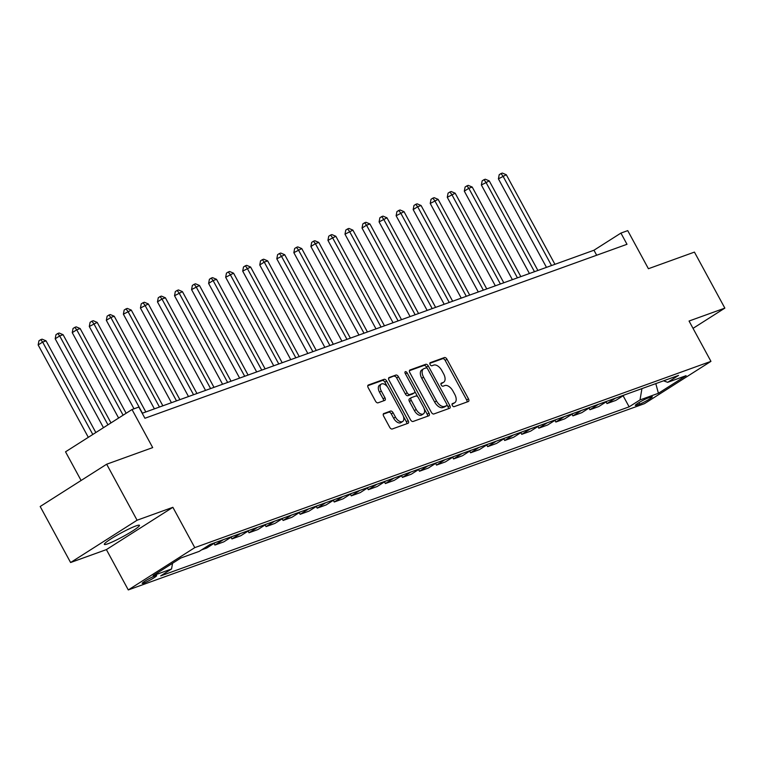 <?xml version="1.0" encoding="UTF-8"?>
<svg xmlns="http://www.w3.org/2000/svg" width="763" height="763" viewBox="0 0 763 763"><rect width="100%" height="100%" fill="white"/><g stroke="black" fill="none" stroke-linecap="round" stroke-linejoin="round"><path stroke-width="1.14" d="M452.335 405.468A1.764 0.982 57.5 0 0 454.109 406.669L468.329 401.529A2.518 1.402 57.5 0 0 468.482 401.452A2.518 1.402 57.5 0 0 468.472 398.849L446.984 359.268A2.518 1.402 57.5 0 0 444.447 357.551L430.227 362.683A1.764 0.982 57.5 0 0 430.113 362.74A1.764 0.982 57.5 0 0 430.122 364.561A1.764 0.982 57.5 0 0 431.896 365.763L433.737 365.096A8.05 4.483 57.5 0 1 441.844 370.589L443.637 373.889A8.05 4.483 57.5 0 1 443.675 382.225A8.05 4.483 57.5 0 1 443.169 382.473L441.329 383.131A1.764 0.982 57.5 0 0 441.224 383.188A1.764 0.982 57.5 0 0 441.233 385.01A1.764 0.982 57.5 0 0 442.998 386.212L444.839 385.553A8.05 4.483 57.5 0 1 452.945 391.038L454.738 394.337A8.05 4.483 57.5 0 1 454.777 402.673A8.05 4.483 57.5 0 1 454.271 402.921L452.43 403.589A1.764 0.982 57.5 0 0 452.325 403.637A1.764 0.982 57.5 0 0 452.335 405.468M107.888 543.771A19.991 2.051 151.5 0 0 127.984 533.785A19.991 2.051 151.5 0 0 139.476 525.316A19.991 2.051 151.5 0 0 135.928 525.936A19.991 2.051 151.5 0 0 115.833 535.912A19.991 2.051 151.5 0 0 104.34 544.391A19.991 2.051 151.5 0 0 107.888 543.771M143.692 583.132A8.202 0.839 151.5 0 0 151.932 579.041A8.202 0.839 151.5 0 0 156.653 575.56A8.202 0.839 151.5 0 0 155.194 575.817A8.202 0.839 151.5 0 0 146.954 579.918A8.202 0.839 151.5 0 0 142.233 583.39A8.202 0.839 151.5 0 0 143.692 583.132M383.808 413.489A2.518 1.402 57.5 0 0 383.655 413.565A2.518 1.402 57.5 0 0 383.665 416.178L389.693 427.28A2.518 1.402 57.5 0 0 392.23 428.997L408.024 423.293A2.518 1.402 57.5 0 0 408.186 423.217A2.518 1.402 57.5 0 0 408.167 420.613L386.679 381.033A2.518 1.402 57.5 0 0 384.142 379.316L368.348 385.01A2.518 1.402 57.5 0 0 368.195 385.086A2.518 1.402 57.5 0 0 368.205 387.699L375.491 401.109A2.518 1.402 57.5 0 0 378.019 402.826L384.781 400.384A2.518 1.402 57.5 0 0 384.934 400.308A2.518 1.402 57.5 0 0 384.924 397.704L381.309 391.057A6.733 3.748 57.5 0 1 381.281 384.085A6.733 3.748 57.5 0 1 388.472 388.472L402.626 414.528A6.733 3.748 57.5 0 1 402.654 421.5A6.733 3.748 57.5 0 1 395.463 417.113L393.107 412.764A2.518 1.402 57.5 0 0 390.57 411.057L383.522 413.68M693.033 328.357L724.85 308.118L694.435 252.105L648.416 268.719L627.73 230.626L620.92 233.087L626.995 244.294L144.922 418.258L138.837 407.06L132.018 409.521L65.532 451.82L81.097 480.48M137.082 520.223L70.597 562.522L106.391 549.608L172.877 507.309L137.082 520.223L106.667 464.219L152.695 447.604L132.018 409.521M172.877 507.309L194.775 547.634L710.944 361.357L644.458 403.656L128.289 589.933L194.775 547.634M724.85 308.118L689.056 321.032L710.944 361.357M431.324 412.258A2.518 1.402 57.5 0 0 433.861 413.975L449.655 408.272A2.518 1.402 57.5 0 0 449.808 408.195A2.518 1.402 57.5 0 0 449.798 405.592L428.31 366.002A2.518 1.402 57.5 0 0 425.773 364.294L409.979 369.988A2.518 1.402 57.5 0 0 409.826 370.065A2.518 1.402 57.5 0 0 409.836 372.668L431.324 412.258M428.844 415.787L413.041 421.481A2.518 1.402 57.5 0 1 410.513 419.764L389.016 380.184A2.518 1.402 57.5 0 1 389.006 377.58A2.518 1.402 57.5 0 1 389.168 377.504L395.921 375.062A2.518 1.402 57.5 0 1 398.458 376.779L407.175 392.831A2.518 1.402 57.5 0 0 409.702 394.547L414.195 392.926A2.518 1.402 57.5 0 0 414.347 392.85A2.518 1.402 57.5 0 0 414.338 390.246L405.258 373.536A1.764 0.982 57.5 0 1 405.248 371.715A1.764 0.982 57.5 0 1 407.137 372.859L428.987 413.098A2.518 1.402 57.5 0 1 428.997 415.711A2.518 1.402 57.5 0 1 428.844 415.787M70.597 562.522L40.181 506.508L106.667 464.219M650.868 396.998L647.863 398.076A7.945 0.82 151.5 0 0 639.88 402.044A7.945 0.82 151.5 0 0 635.312 405.411A7.945 0.82 151.5 0 0 636.724 405.163L639.728 404.085A7.945 0.82 151.5 0 0 647.711 400.117A7.945 0.82 151.5 0 0 652.279 396.75A7.945 0.82 151.5 0 0 650.868 396.998M663.552 380.813L667.673 382.32L678.545 375.406L210.102 544.448L199.238 551.363L180.821 558.011L153.153 575.617L171.561 568.969L160.688 575.884L629.132 406.841L640.004 399.926L641.941 388.615M667.673 382.32L686.09 375.673L658.412 393.279L640.004 399.926M106.391 549.608L128.289 589.933M620.92 233.087L593.957 250.235L142.204 413.26M596.676 255.233L593.957 250.235M623.113 395.759L629.132 406.841M606.07 401.91L606.976 403.579L615.836 400.384L624.382 394.948M589.017 408.062L589.933 409.731L598.793 406.536L607.338 401.1M571.973 414.214L572.879 415.883L581.749 412.688L590.285 407.251M554.93 420.365L555.836 422.034L564.706 418.839L573.242 413.403M537.877 426.517L538.792 428.186L547.653 424.991L556.198 419.555M520.833 432.669L521.739 434.338L530.609 431.143L539.145 425.706M503.79 438.82L504.696 440.489L513.566 437.294L522.102 431.858M486.737 444.972L487.652 446.641L496.513 443.446L505.058 438.01M469.693 451.124L470.599 452.793L479.469 449.598L488.005 444.161M452.65 457.275L453.556 458.945L462.426 455.749L470.962 450.313M435.597 463.427L436.512 465.096L445.373 461.901L453.918 456.465M418.553 469.579L419.459 471.248L428.329 468.053L436.865 462.616M401.51 475.731L402.416 477.4L411.286 474.204L419.822 468.768M384.466 481.882L385.372 483.551L394.233 480.356L402.778 474.92M367.413 488.034L368.319 489.703L377.189 486.508L385.725 481.071M350.37 494.186L351.276 495.855L360.146 492.66L368.682 487.223M333.326 500.337L334.232 502.006L343.092 498.811L351.638 493.375M316.273 506.489L317.189 508.158L326.049 504.963L334.585 499.527M299.23 512.641L300.136 514.31L309.005 511.115L317.542 505.678M282.186 518.792L283.092 520.461L291.952 517.266L300.498 511.83M265.133 524.944L266.049 526.613L274.909 523.418L283.445 517.982M248.089 531.096L248.996 532.765L257.865 529.57L266.401 524.133M231.046 537.247L231.952 538.916L240.812 535.721L249.358 530.285M213.993 543.399L214.908 545.068L223.769 541.873L232.305 536.437M201.566 549.885L206.725 548.025L215.261 542.588M606.976 403.579L615.512 398.152M589.933 409.731L598.469 404.304M572.879 415.883L581.425 410.456M555.836 422.034L564.372 416.608M538.792 428.186L547.329 422.759M521.739 434.338L530.285 428.911M504.696 440.489L513.232 435.063M487.652 446.641L496.188 441.214M470.599 452.793L479.145 447.366M453.556 458.945L462.092 453.518M436.512 465.096L445.048 459.669M419.459 471.248L428.005 465.821M402.416 477.4L410.952 471.973M385.372 483.551L393.908 478.124M368.319 489.703L376.865 484.276M351.276 495.855L359.821 490.428M334.232 502.006L342.768 496.579M317.189 508.158L325.725 502.731M300.136 514.31L308.681 508.883M283.092 520.461L291.628 515.035M266.049 526.613L274.585 521.186M248.996 532.765L257.541 527.338M231.952 538.916L240.488 533.49M214.908 545.068L223.445 539.641M172.543 563.285L171.561 568.969M655.798 383.617L658.412 393.279M452.02 404.228L452.478 404.066A8.05 4.483 57.5 0 0 452.974 403.818L454.777 402.673M443.675 382.225L441.872 383.369A8.05 4.483 57.5 0 1 441.376 383.617L440.919 383.779M467.09 401.977A2.518 1.402 57.5 0 0 466.679 399.993L445.182 360.413A2.518 1.402 57.5 0 0 442.654 358.696L429.807 363.331M427.146 368.329L426.507 367.146A2.518 1.402 57.5 0 0 423.98 365.429L409.426 370.684M448.415 408.72A2.518 1.402 57.5 0 0 448.005 406.736L446.918 404.733M446.508 405.725A1.764 0.982 57.5 0 0 446.622 405.668A1.764 0.982 57.5 0 0 446.613 403.846L427.747 369.101A1.764 0.982 57.5 0 0 425.973 367.9L424.037 368.596A8.05 4.483 57.5 0 0 423.532 368.844A8.05 4.483 57.5 0 0 423.57 377.18L436.465 400.937A8.05 4.483 57.5 0 0 444.571 406.421L446.508 405.725L444.715 406.87A1.764 0.982 57.5 0 0 444.819 406.813A1.764 0.982 57.5 0 0 444.915 406.736M422.235 369.74A8.05 4.483 57.5 0 0 421.739 369.988A8.05 4.483 57.5 0 0 421.777 378.324L423.57 377.18M444.715 406.87L442.769 407.566A8.05 4.483 57.5 0 1 434.672 402.072L421.777 378.324M388.605 378.2L395.921 375.062M412.688 393.889A2.518 1.402 57.5 0 1 412.554 393.994A2.518 1.402 57.5 0 1 412.392 394.07L407.909 395.692A2.518 1.402 57.5 0 1 405.372 393.975L396.665 377.923A2.518 1.402 57.5 0 0 394.128 376.207M414.729 391.305L417.704 396.77M424.142 408.625L427.185 414.242L428.987 413.098M416.216 409.493A6.733 3.748 57.5 0 0 423.408 413.88A6.733 3.748 57.5 0 0 423.379 406.908L418.391 397.723A2.518 1.402 57.5 0 0 415.864 396.007L411.381 397.628A2.518 1.402 57.5 0 0 411.219 397.704A2.518 1.402 57.5 0 0 411.228 400.308L416.216 409.493L414.423 410.637A6.733 3.748 57.5 0 0 421.615 415.015L423.408 413.88M411.085 397.809L409.578 398.772A2.518 1.402 57.5 0 0 409.426 398.849A2.518 1.402 57.5 0 0 409.435 401.452L411.228 400.308M414.423 410.637L409.435 401.452M427.604 416.226A2.518 1.402 57.5 0 0 427.185 414.242M402.654 421.5L400.861 422.635A6.733 3.748 57.5 0 1 393.67 418.258L391.305 413.908A2.518 1.402 57.5 0 0 388.777 412.192L383.255 414.185M381.281 384.085L379.488 385.229A6.733 3.748 57.5 0 0 379.516 392.192L381.309 391.057M383.541 400.833A2.518 1.402 57.5 0 0 383.131 398.849L379.516 392.192M387.423 386.851L384.876 382.168A2.518 1.402 57.5 0 0 382.349 380.46L367.795 385.706M406.784 423.742A2.518 1.402 57.5 0 0 406.374 421.758L403.379 416.255M554.939 264.322L506.308 174.756L498.411 178.847L546.48 267.374M498.411 178.847L499.202 174.708L500.995 173.563L502.903 175.986L551.535 265.553M500.995 173.563L502.359 173.067L506.308 174.756M537.896 270.474L489.264 180.907L481.367 184.999L529.427 273.526M481.367 184.999L482.149 180.86L483.952 179.715L485.859 182.138L534.481 271.704M483.952 179.715L485.316 179.219L489.264 180.907M520.843 276.626L472.221 187.059L468.806 188.289L464.314 191.151L512.383 279.678M464.314 191.151L465.106 187.011L466.899 185.867L468.806 188.289L517.438 277.856M466.899 185.867L468.263 185.371L472.221 187.059M503.799 282.777L455.168 193.211L447.271 197.302L495.34 285.829M447.271 197.302L448.062 193.163L449.855 192.018L451.763 194.441L500.394 284.008M449.855 192.018L451.219 191.523L455.168 193.211M486.756 288.929L438.124 199.362L430.227 203.454L478.287 291.981M430.227 203.454L431.009 199.315L432.812 198.17L434.719 200.593L483.341 290.159M432.812 198.17L434.176 197.674L438.124 199.362M469.703 295.081L421.081 205.514L417.666 206.744L413.174 209.606L461.243 298.133M413.174 209.606L413.966 205.466L415.759 204.322L417.666 206.744L466.298 296.311M415.759 204.322L417.123 203.826L421.081 205.514M452.659 301.232L404.028 211.666L396.131 215.757L444.2 304.284M396.131 215.757L396.922 211.618L398.715 210.474L400.623 212.896L449.254 302.463M398.715 210.474L400.079 209.978L404.028 211.666M435.616 307.384L386.984 217.817L379.087 221.909L427.146 310.436M379.087 221.909L379.869 217.77L381.672 216.625L383.579 219.048L432.201 308.614M381.672 216.625L383.036 216.129L386.984 217.817M418.563 313.536L369.941 223.969L366.526 225.199L362.034 228.061L410.103 316.588M362.034 228.061L362.826 223.921L364.619 222.777L366.526 225.199L415.158 314.766M364.619 222.777L365.982 222.281L369.941 223.969M401.519 319.687L352.887 230.121L344.99 234.212L393.059 322.739M344.99 234.212L345.782 230.073L347.575 228.929L349.483 231.351L398.114 320.918M347.575 228.929L348.939 228.433L352.887 230.121M384.476 325.839L335.844 236.272L327.947 240.364L376.006 328.891M327.947 240.364L328.729 236.225L330.532 235.08L332.439 237.503L381.061 327.069M330.532 235.08L331.895 234.584L335.844 236.272M367.423 331.991L318.8 242.424L315.386 243.655L310.894 246.516L358.963 335.043M310.894 246.516L311.685 242.376L313.479 241.232L315.386 243.655L364.018 333.221M313.479 241.232L314.842 240.736L318.8 242.424M350.379 338.143L301.747 248.576L293.85 252.667L341.919 341.195M293.85 252.667L294.642 248.528L296.435 247.384L298.343 249.806L346.974 339.373M296.435 247.384L297.799 246.888L301.747 248.576M333.336 344.294L284.704 254.728L276.807 258.819L324.866 347.346M276.807 258.819L277.589 254.68L279.392 253.535L281.299 255.958L329.921 345.525M279.392 253.535L280.755 253.039L284.704 254.728M316.283 350.446L267.66 260.879L264.246 262.11L259.754 264.971L307.823 353.498M259.754 264.971L260.545 260.832L262.338 259.687L264.246 262.11L312.878 351.676M262.338 259.687L263.702 259.191L267.66 260.879M299.239 356.598L250.607 267.031L242.71 271.123L290.779 359.65M242.71 271.123L243.502 266.983L245.295 265.839L247.202 268.261L295.834 357.828M245.295 265.839L246.659 265.343L250.607 267.031M282.196 362.749L233.564 273.183L225.667 277.274L273.726 365.801M225.667 277.274L226.449 273.135L228.251 271.99L230.159 274.413L278.781 363.98M228.251 271.99L229.615 271.494L233.564 273.183M265.142 368.901L216.52 279.334L213.106 280.565L208.614 283.426L256.683 371.953M208.614 283.426L209.405 279.287L211.198 278.142L213.106 280.565L261.738 370.131M211.198 278.142L212.562 277.646L216.52 279.334M248.099 375.053L199.467 285.486L191.57 289.578L239.639 378.105M191.57 289.578L192.362 285.438L194.155 284.294L196.062 286.716L244.694 376.283M194.155 284.294L195.519 283.798L199.467 285.486M231.055 381.204L182.424 291.638L174.527 295.729L222.586 384.256M174.527 295.729L175.309 291.59L177.111 290.445L179.019 292.868L227.641 382.435M177.111 290.445L178.475 289.95L182.424 291.638M214.002 387.356L165.38 297.789L161.966 299.02L157.474 301.881L205.543 390.408M157.474 301.881L158.265 297.742L160.058 296.597L161.966 299.02L210.598 388.586M160.058 296.597L161.422 296.101L165.38 297.789M196.959 393.508L148.327 303.941L140.43 308.033L188.499 396.56M140.43 308.033L141.222 303.893L143.015 302.749L144.922 305.171L193.554 394.738M143.015 302.749L144.379 302.253L148.327 303.941M179.915 399.659L131.284 310.093L123.387 314.184L171.446 402.711M123.387 314.184L124.169 310.045L125.971 308.901L127.879 311.323L176.501 400.89M125.971 308.901L127.335 308.405L131.284 310.093M162.862 405.811L114.24 316.244L110.826 317.475L106.334 320.336L154.403 408.863M106.334 320.336L107.125 316.197L108.918 315.052L110.826 317.475L159.457 407.041M108.918 315.052L110.282 314.556L114.24 316.244M145.819 411.963L97.187 322.396L89.29 326.488L133.992 408.806M89.29 326.488L90.082 322.348L91.875 321.204L93.782 323.626L142.414 413.193M91.875 321.204L93.239 320.708L97.187 322.396M126.143 413.26L80.144 328.548L76.739 329.778L72.247 332.639L118.618 418.048M72.247 332.639L73.029 328.5L74.831 327.356L76.739 329.778L123.11 415.186M74.831 327.356L76.195 326.86L80.144 328.548M110.988 422.902L63.1 334.699L59.686 335.93L55.194 338.791L103.463 427.681M55.194 338.791L55.985 334.652L57.778 333.507L59.686 335.93L107.955 424.829M57.778 333.507L59.142 333.011L63.1 334.699M95.833 432.535L46.047 340.851L42.642 342.082L38.15 344.943L88.308 437.323M38.15 344.943L38.942 340.803L40.735 339.659L42.642 342.082L92.8 434.471M40.735 339.659L42.099 339.163L46.047 340.851M638.927 402.616L639.728 404.085M636.285 404.361L636.724 405.163M452.478 404.066L454.271 402.921M441.376 383.617L443.169 382.473M442.654 358.696L444.447 357.551M445.182 360.413L446.984 359.268M466.679 399.993L468.472 398.849M423.98 365.429L425.773 364.294M426.507 367.146L428.31 366.002M448.005 406.736L449.798 405.592M434.672 402.072L436.465 400.937M442.769 407.566L444.571 406.421M396.665 377.923L398.458 376.779M405.372 393.975L407.175 392.831M407.909 395.692L409.702 394.547M412.392 394.07L414.195 392.926M405.468 373.918L407.137 372.859M388.777 412.192L390.57 411.057M391.305 413.908L393.107 412.764M393.67 418.258L395.463 417.113M383.131 398.849L384.924 397.704M382.349 380.46L384.142 379.316M384.876 382.168L386.679 381.033M406.374 421.758L408.167 420.613M444.819 406.813L446.622 405.668M421.739 369.988L423.532 368.844M412.554 393.994L414.347 392.85M409.426 398.849L411.219 397.704"/></g></svg>
